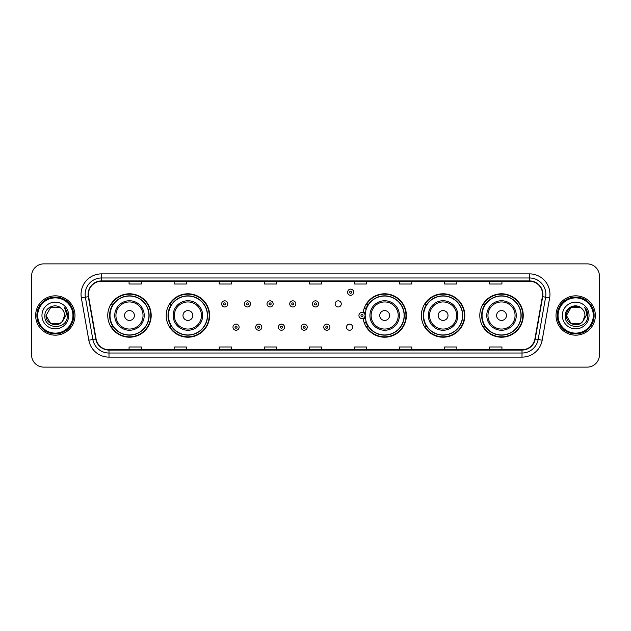 <?xml version="1.0" encoding="UTF-8"?>
<svg xmlns="http://www.w3.org/2000/svg" width="631" height="631" viewBox="0 0 631 631"><rect width="100%" height="100%" fill="white"/><g stroke="black" fill="none" stroke-linecap="round" stroke-linejoin="round"><path stroke-width="0.95" d="M479.805 315.5A21.714 21.714 0 0 0 501.519 337.214A21.714 21.714 0 0 0 523.241 315.5A21.714 21.714 0 0 0 501.519 293.786A21.714 21.714 0 0 0 479.805 315.5M421.374 315.5A21.714 21.714 0 0 0 443.096 337.214A21.714 21.714 0 0 0 464.81 315.5A21.714 21.714 0 0 0 443.096 293.786A21.714 21.714 0 0 0 421.374 315.5M363.14 318.355A21.714 21.714 0 0 0 386.093 337.167A21.714 21.714 0 0 0 406.38 315.5A21.714 21.714 0 0 0 386.093 293.833A21.714 21.714 0 0 0 363.14 312.645M166.19 315.5A21.714 21.714 0 0 0 187.904 337.214A21.714 21.714 0 0 0 209.626 315.5A21.714 21.714 0 0 0 187.904 293.786A21.714 21.714 0 0 0 166.19 315.5M107.759 315.5A21.714 21.714 0 0 0 129.481 337.214A21.714 21.714 0 0 0 151.195 315.5A21.714 21.714 0 0 0 129.481 293.786A21.714 21.714 0 0 0 107.759 315.5M346.474 327.181A3.076 3.076 0 0 0 349.55 330.25A3.076 3.076 0 0 0 352.619 327.181A3.076 3.076 0 0 0 349.55 324.105A3.076 3.076 0 0 0 346.474 327.181M335.124 303.905A3.076 3.076 0 0 0 338.2 306.974A3.076 3.076 0 0 0 341.276 303.905A3.076 3.076 0 0 0 338.2 300.829A3.076 3.076 0 0 0 335.124 303.905M112.973 326.566A19.869 19.869 0 0 1 112.973 304.434M171.395 326.566A19.869 19.869 0 0 1 171.395 304.434M368.157 326.566A19.869 19.869 0 0 1 366.106 322.599M426.588 326.566A19.869 19.869 0 0 1 426.588 304.434M485.01 326.566A19.869 19.869 0 0 1 485.01 304.434M366.106 308.401A19.869 19.869 0 0 1 368.157 304.434M31.55 276.165L31.55 354.835A12.289 12.289 0 0 0 43.839 367.124L587.161 367.124A12.289 12.289 0 0 0 599.45 354.835L599.45 276.165A12.289 12.289 0 0 0 587.161 263.876L43.839 263.876A12.289 12.289 0 0 0 31.55 276.165L31.55 354.835M35.644 315.5A19.671 19.671 0 0 0 55.315 335.171A19.671 19.671 0 0 0 74.979 315.5A19.671 19.671 0 0 0 55.315 295.829A19.671 19.671 0 0 0 35.644 315.5A19.671 19.671 0 0 0 55.315 335.171A19.671 19.671 0 0 0 74.979 315.5A19.671 19.671 0 0 0 55.315 295.829A19.671 19.671 0 0 0 35.644 315.5M556.021 315.5A19.671 19.671 0 0 0 575.685 335.171A19.671 19.671 0 0 0 595.356 315.5A19.671 19.671 0 0 0 575.685 295.829A19.671 19.671 0 0 0 556.021 315.5A19.671 19.671 0 0 0 575.685 335.171A19.671 19.671 0 0 0 595.356 315.5A19.671 19.671 0 0 0 575.685 295.829A19.671 19.671 0 0 0 556.021 315.5M88.419 294.354A13.109 13.109 0 0 1 101.536 281.245L529.464 281.245A13.109 13.109 0 0 1 542.376 296.633L534.922 338.918A13.109 13.109 0 0 1 522.011 349.755L108.989 349.755A13.109 13.109 0 0 1 96.078 338.918L88.624 296.633A13.109 13.109 0 0 1 88.419 294.354M88.095 294.354A13.44 13.44 0 0 0 88.301 296.688L95.754 338.973A13.44 13.44 0 0 0 108.989 350.079L522.011 350.079A13.44 13.44 0 0 0 535.246 338.973L542.699 296.688A13.44 13.44 0 0 0 529.464 280.921L101.536 280.921A13.44 13.44 0 0 0 88.095 294.354M81.36 297.919A20.484 20.484 0 0 1 101.536 273.87L529.464 273.87A20.484 20.484 0 0 1 549.64 297.919L542.187 340.204A20.484 20.484 0 0 1 522.011 357.13L108.989 357.13A20.484 20.484 0 0 1 88.813 340.204L81.36 297.919L85.39 297.201A16.39 16.39 0 0 1 101.536 277.971L529.464 277.971A16.39 16.39 0 0 1 545.61 297.201L538.148 339.486A16.39 16.39 0 0 1 522.011 353.029L108.989 353.029A16.39 16.39 0 0 1 92.852 339.486L85.39 297.201A16.39 16.39 0 0 1 85.146 294.354M587.161 263.876L43.839 263.876M43.839 367.124L587.161 367.124M599.45 354.835L599.45 276.165M535.246 338.973L538.148 339.486L545.61 297.201L549.64 297.919M309.356 281.245L309.356 284.021L321.644 284.021L321.644 281.245M264.279 281.245L264.279 284.021L276.575 284.021L276.575 281.245M219.209 281.245L219.209 284.021L231.506 284.021L231.506 281.245M174.14 281.245L174.14 284.021L186.429 284.021L186.429 281.245M129.071 281.245L129.071 284.021L141.36 284.021L141.36 281.245M354.425 281.245L354.425 284.021L366.721 284.021L366.721 281.245M399.494 281.245L399.494 284.021L411.791 284.021L411.791 281.245M444.571 281.245L444.571 284.021L456.86 284.021L456.86 281.245M489.64 281.245L489.64 284.021L501.929 284.021L501.929 281.245M321.644 349.755L321.644 346.979L309.356 346.979L309.356 349.755M276.575 349.755L276.575 346.979L264.279 346.979L264.279 349.755M231.506 349.755L231.506 346.979L219.209 346.979L219.209 349.755M186.429 349.755L186.429 346.979L174.14 346.979L174.14 349.755M141.36 349.755L141.36 346.979L129.071 346.979L129.071 349.755M366.721 349.755L366.721 346.979L354.425 346.979L354.425 349.755M411.791 349.755L411.791 346.979L399.494 346.979L399.494 349.755M456.86 349.755L456.86 346.979L444.571 346.979L444.571 349.755M501.929 349.755L501.929 346.979L489.64 346.979L489.64 349.755M59.945 323.522A9.26 9.26 0 0 0 62.445 321.408L62.256 321.629C57.247 328.049 45.574 323.735 46.055 315.5L50.685 307.478M72.936 315.5A17.621 17.621 0 0 0 55.315 297.879A17.621 17.621 0 0 0 37.694 315.5A17.621 17.621 0 0 0 55.315 333.121A17.621 17.621 0 0 0 72.936 315.5M73.756 315.5A18.441 18.441 0 0 0 55.315 297.059A18.441 18.441 0 0 0 36.874 315.5A18.441 18.441 0 0 0 55.315 333.941A18.441 18.441 0 0 0 73.756 315.5M62.445 321.408L59.945 323.522L50.685 323.522L46.055 315.5L50.685 307.478L59.945 307.478L61.381 308.504C55.702 302.541 44.754 307.455 44.856 315.5C43.815 329.8 66.996 330.171 67.375 316.194L67.391 315.5C67.359 312.463 66.35 309.797 64.362 307.494C65.876 309.979 66.405 312.645 65.955 315.5L62.445 321.408L59.945 323.522L50.685 323.522L46.055 315.5L50.685 323.522L59.945 323.522L62.445 321.408L64.575 315.5C64.528 312.708 63.463 310.373 61.381 308.504M41.954 315.5A13.361 13.361 0 0 0 55.315 328.861A13.361 13.361 0 0 0 68.676 315.5A13.361 13.361 0 0 0 55.315 302.139A13.361 13.361 0 0 0 41.954 315.5M64.449 307.597L67.391 315.847M64.362 307.494L66.776 311.682M134.395 315.5A4.914 4.914 0 0 0 129.481 310.586A4.914 4.914 0 0 0 124.559 315.5A4.914 4.914 0 0 0 129.481 320.414A4.914 4.914 0 0 0 134.395 315.5M144.231 315.5A14.75 14.75 0 0 0 129.481 300.75A14.75 14.75 0 0 0 114.724 315.5A14.75 14.75 0 0 0 129.481 330.25A14.75 14.75 0 0 0 144.231 315.5A14.75 14.75 0 0 1 129.481 330.25A14.75 14.75 0 0 1 114.724 315.5M148.94 315.5A19.466 19.466 0 0 0 129.481 296.034A19.466 19.466 0 0 0 110.015 315.5A19.466 19.466 0 0 0 129.481 334.966A19.466 19.466 0 0 0 148.94 315.5M150.785 315.5A21.304 21.304 0 0 1 111.269 326.566L113.241 326.566A19.648 19.648 0 0 0 149.121 315.547A19.648 19.648 0 0 0 113.241 304.434L111.269 304.434A21.304 21.304 0 0 1 150.785 315.5M192.826 315.5A4.914 4.914 0 0 0 187.904 310.586A4.914 4.914 0 0 0 182.99 315.5A4.914 4.914 0 0 0 187.904 320.414A4.914 4.914 0 0 0 192.826 315.5M202.661 315.5A14.75 14.75 0 0 0 187.904 300.75A14.75 14.75 0 0 0 173.154 315.5A14.75 14.75 0 0 0 187.904 330.25A14.75 14.75 0 0 0 202.661 315.5A14.75 14.75 0 0 1 187.904 330.25A14.75 14.75 0 0 1 173.154 315.5M207.37 315.5A19.466 19.466 0 0 0 187.904 296.034A19.466 19.466 0 0 0 168.445 315.5A19.466 19.466 0 0 0 187.904 334.966A19.466 19.466 0 0 0 207.37 315.5M209.216 315.5A21.304 21.304 0 0 1 169.7 326.566L171.671 326.566A19.648 19.648 0 0 0 207.552 315.547A19.648 19.648 0 0 0 171.671 304.434L169.7 304.434A21.304 21.304 0 0 1 209.216 315.5M389.579 315.5A4.914 4.914 0 0 0 384.665 310.586A4.914 4.914 0 0 0 379.744 315.5A4.914 4.914 0 0 0 384.665 320.414A4.914 4.914 0 0 0 389.579 315.5M399.415 315.5A14.75 14.75 0 0 0 384.665 300.75A14.75 14.75 0 0 0 369.916 315.5A14.75 14.75 0 0 0 384.665 330.25A14.75 14.75 0 0 0 399.415 315.5A14.75 14.75 0 0 1 384.665 330.25A14.75 14.75 0 0 1 369.916 315.5M404.124 315.5A19.466 19.466 0 0 0 384.665 296.034A19.466 19.466 0 0 0 365.199 315.5A19.466 19.466 0 0 0 384.665 334.966A19.466 19.466 0 0 0 404.124 315.5M405.97 315.5A21.304 21.304 0 0 1 366.453 326.566L368.433 326.566A19.648 19.648 0 0 0 404.313 315.547A19.648 19.648 0 0 0 368.433 304.434L366.453 304.434A21.304 21.304 0 0 1 405.97 315.5M448.01 315.5A4.914 4.914 0 0 0 443.096 310.586A4.914 4.914 0 0 0 438.174 315.5A4.914 4.914 0 0 0 443.096 320.414A4.914 4.914 0 0 0 448.01 315.5M457.846 315.5A14.75 14.75 0 0 0 443.096 300.75A14.75 14.75 0 0 0 428.339 315.5A14.75 14.75 0 0 0 443.096 330.25A14.75 14.75 0 0 0 457.846 315.5A14.75 14.75 0 0 1 443.096 330.25A14.75 14.75 0 0 1 428.339 315.5M462.555 315.5A19.466 19.466 0 0 0 443.096 296.034A19.466 19.466 0 0 0 423.63 315.5A19.466 19.466 0 0 0 443.096 334.966A19.466 19.466 0 0 0 462.555 315.5M464.4 315.5A21.304 21.304 0 0 1 424.884 326.566L426.856 326.566A19.648 19.648 0 0 0 462.736 315.547A19.648 19.648 0 0 0 426.856 304.434L424.884 304.434A21.304 21.304 0 0 1 464.4 315.5M506.441 315.5A4.914 4.914 0 0 0 501.519 310.586A4.914 4.914 0 0 0 496.605 315.5A4.914 4.914 0 0 0 501.519 320.414A4.914 4.914 0 0 0 506.441 315.5M516.276 315.5A14.75 14.75 0 0 0 501.519 300.75A14.75 14.75 0 0 0 486.769 315.5A14.75 14.75 0 0 0 501.519 330.25A14.75 14.75 0 0 0 516.276 315.5A14.75 14.75 0 0 1 501.519 330.25A14.75 14.75 0 0 1 486.769 315.5M520.985 315.5A19.466 19.466 0 0 0 501.519 296.034A19.466 19.466 0 0 0 482.06 315.5A19.466 19.466 0 0 0 501.519 334.966A19.466 19.466 0 0 0 520.985 315.5M522.831 315.5A21.304 21.304 0 0 1 483.314 326.566L485.286 326.566A19.648 19.648 0 0 0 521.167 315.547A19.648 19.648 0 0 0 485.286 304.434L483.314 304.434A21.304 21.304 0 0 1 522.831 315.5M580.315 323.522A9.26 9.26 0 0 0 582.815 321.408L580.315 323.522L571.055 323.522L566.425 315.5L571.055 307.478L580.315 307.478L581.75 308.504C576.071 302.541 565.124 307.455 565.226 315.5C564.185 329.8 587.366 330.171 587.745 316.194L587.761 315.5C587.729 312.463 586.72 309.797 584.732 307.494C586.246 309.979 586.775 312.645 586.325 315.5L582.815 321.408L580.315 323.522L571.055 323.522L566.425 315.5L571.055 323.522L580.315 323.522L582.815 321.408L580.315 323.522L571.055 323.522L566.425 315.5C565.944 323.735 577.617 328.049 582.626 321.629L580.741 323.261M593.306 315.5A17.621 17.621 0 0 0 575.685 297.879A17.621 17.621 0 0 0 558.064 315.5A17.621 17.621 0 0 0 575.685 333.121A17.621 17.621 0 0 0 593.306 315.5M594.126 315.5A18.441 18.441 0 0 0 575.685 297.059A18.441 18.441 0 0 0 557.244 315.5A18.441 18.441 0 0 0 575.685 333.941A18.441 18.441 0 0 0 594.126 315.5M582.815 321.408L584.945 315.5C584.898 312.708 583.833 310.373 581.75 308.504M562.324 315.5A13.361 13.361 0 0 0 575.685 328.861A13.361 13.361 0 0 0 589.046 315.5A13.361 13.361 0 0 0 575.685 302.139A13.361 13.361 0 0 0 562.324 315.5M580.315 307.478A9.26 9.26 0 0 0 566.425 315.5M584.819 307.597L587.761 315.847M584.732 307.494L587.145 311.682M227.775 303.905A3.076 3.076 0 0 1 224.699 306.974A3.076 3.076 0 0 1 221.631 303.905A3.076 3.076 0 0 1 224.699 300.829A3.076 3.076 0 0 1 227.775 303.905A3.076 3.076 0 0 0 224.699 300.829A3.076 3.076 0 0 0 221.631 303.905M250.475 303.905A3.076 3.076 0 0 1 247.399 306.974A3.076 3.076 0 0 1 244.331 303.905A3.076 3.076 0 0 1 247.399 300.829A3.076 3.076 0 0 1 250.475 303.905A3.076 3.076 0 0 0 247.399 300.829A3.076 3.076 0 0 0 244.331 303.905M273.176 303.905A3.076 3.076 0 0 1 270.1 306.974A3.076 3.076 0 0 1 267.031 303.905A3.076 3.076 0 0 1 270.1 300.829A3.076 3.076 0 0 1 273.176 303.905A3.076 3.076 0 0 0 270.1 300.829A3.076 3.076 0 0 0 267.031 303.905M295.876 303.905A3.076 3.076 0 0 1 292.8 306.974A3.076 3.076 0 0 1 289.724 303.905A3.076 3.076 0 0 1 292.8 300.829A3.076 3.076 0 0 1 295.876 303.905A3.076 3.076 0 0 0 292.8 300.829A3.076 3.076 0 0 0 289.724 303.905M318.576 303.905A3.076 3.076 0 0 1 315.5 306.974A3.076 3.076 0 0 1 312.424 303.905A3.076 3.076 0 0 1 315.5 300.829A3.076 3.076 0 0 1 318.576 303.905A3.076 3.076 0 0 0 315.5 300.829A3.076 3.076 0 0 0 312.424 303.905M353.731 292.224A3.076 3.076 0 0 1 350.655 295.3A3.076 3.076 0 0 1 347.586 292.224A3.076 3.076 0 0 1 350.655 289.156A3.076 3.076 0 0 1 353.731 292.224A3.076 3.076 0 0 0 350.655 289.156A3.076 3.076 0 0 0 347.586 292.224M232.981 327.181A3.076 3.076 0 0 1 236.049 324.105A3.076 3.076 0 0 1 239.125 327.181A3.076 3.076 0 0 1 236.049 330.25A3.076 3.076 0 0 1 232.981 327.181A3.076 3.076 0 0 0 236.049 330.25A3.076 3.076 0 0 0 239.125 327.181M255.681 327.181A3.076 3.076 0 0 1 258.749 324.105A3.076 3.076 0 0 1 261.826 327.181A3.076 3.076 0 0 1 258.749 330.25A3.076 3.076 0 0 1 255.681 327.181A3.076 3.076 0 0 0 258.749 330.25A3.076 3.076 0 0 0 261.826 327.181M278.381 327.181A3.076 3.076 0 0 1 281.45 324.105A3.076 3.076 0 0 1 284.526 327.181A3.076 3.076 0 0 1 281.45 330.25A3.076 3.076 0 0 1 278.381 327.181A3.076 3.076 0 0 0 281.45 330.25A3.076 3.076 0 0 0 284.526 327.181M301.074 327.181A3.076 3.076 0 0 1 304.15 324.105A3.076 3.076 0 0 1 307.226 327.181A3.076 3.076 0 0 1 304.15 330.25A3.076 3.076 0 0 1 301.074 327.181A3.076 3.076 0 0 0 304.15 330.25A3.076 3.076 0 0 0 307.226 327.181M323.774 327.181A3.076 3.076 0 0 1 326.85 324.105A3.076 3.076 0 0 1 329.926 327.181A3.076 3.076 0 0 1 326.85 330.25A3.076 3.076 0 0 1 323.774 327.181A3.076 3.076 0 0 0 326.85 330.25A3.076 3.076 0 0 0 329.926 327.181M364.41 307.668A8.195 8.195 0 0 1 366.461 308.622M358.929 315.5A3.076 3.076 0 0 1 362.005 312.424A3.076 3.076 0 0 1 365.081 315.5A3.076 3.076 0 0 1 362.005 318.576A3.076 3.076 0 0 1 358.929 315.5A3.076 3.076 0 0 0 362.005 318.576A3.076 3.076 0 0 0 365.081 315.5M366.461 322.378A8.195 8.195 0 0 1 364.41 323.332A8.195 8.195 0 0 0 366.461 322.378M529.464 273.87L529.464 280.921M85.39 297.201L88.301 296.688M108.989 357.13L108.989 350.079M522.011 350.079L522.011 357.13M88.813 340.204L95.754 338.973M542.699 296.688L545.61 297.201M101.536 273.87L101.536 280.921M538.148 339.486L542.187 340.204M143.032 315.5A13.551 13.551 0 0 0 129.481 301.949A13.551 13.551 0 0 0 115.93 315.5A13.551 13.551 0 0 0 129.481 329.051A13.551 13.551 0 0 0 143.032 315.5M201.455 315.5A13.551 13.551 0 0 0 187.904 301.949A13.551 13.551 0 0 0 174.353 315.5A13.551 13.551 0 0 0 187.904 329.051A13.551 13.551 0 0 0 201.455 315.5M398.216 315.5A13.551 13.551 0 0 0 384.665 301.949A13.551 13.551 0 0 0 371.115 315.5A13.551 13.551 0 0 0 384.665 329.051A13.551 13.551 0 0 0 398.216 315.5M456.647 315.5A13.551 13.551 0 0 0 443.096 301.949A13.551 13.551 0 0 0 429.545 315.5A13.551 13.551 0 0 0 443.096 329.051A13.551 13.551 0 0 0 456.647 315.5M515.07 315.5A13.551 13.551 0 0 0 501.519 301.949A13.551 13.551 0 0 0 487.968 315.5A13.551 13.551 0 0 0 501.519 329.051A13.551 13.551 0 0 0 515.07 315.5M223.674 303.905A1.025 1.025 0 0 0 224.699 304.931A1.025 1.025 0 0 0 225.724 303.905A1.025 1.025 0 0 0 224.699 302.88A1.025 1.025 0 0 0 223.674 303.905M246.374 303.905A1.025 1.025 0 0 0 247.399 304.931A1.025 1.025 0 0 0 248.425 303.905A1.025 1.025 0 0 0 247.399 302.88A1.025 1.025 0 0 0 246.374 303.905M269.074 303.905A1.025 1.025 0 0 0 270.1 304.931A1.025 1.025 0 0 0 271.125 303.905A1.025 1.025 0 0 0 270.1 302.88A1.025 1.025 0 0 0 269.074 303.905M291.774 303.905A1.025 1.025 0 0 0 292.8 304.931A1.025 1.025 0 0 0 293.825 303.905A1.025 1.025 0 0 0 292.8 302.88A1.025 1.025 0 0 0 291.774 303.905M314.475 303.905A1.025 1.025 0 0 0 315.5 304.931A1.025 1.025 0 0 0 316.525 303.905A1.025 1.025 0 0 0 315.5 302.88A1.025 1.025 0 0 0 314.475 303.905M349.629 292.224A1.025 1.025 0 0 0 350.655 293.249A1.025 1.025 0 0 0 351.68 292.224A1.025 1.025 0 0 0 350.655 291.199A1.025 1.025 0 0 0 349.629 292.224M237.075 327.181A1.025 1.025 0 0 0 236.049 326.156A1.025 1.025 0 0 0 235.024 327.181A1.025 1.025 0 0 0 236.049 328.199A1.025 1.025 0 0 0 237.075 327.181M259.775 327.181A1.025 1.025 0 0 0 258.749 326.156A1.025 1.025 0 0 0 257.724 327.181A1.025 1.025 0 0 0 258.749 328.199A1.025 1.025 0 0 0 259.775 327.181M282.475 327.181A1.025 1.025 0 0 0 281.45 326.156A1.025 1.025 0 0 0 280.424 327.181A1.025 1.025 0 0 0 281.45 328.199A1.025 1.025 0 0 0 282.475 327.181M305.175 327.181A1.025 1.025 0 0 0 304.15 326.156A1.025 1.025 0 0 0 303.125 327.181A1.025 1.025 0 0 0 304.15 328.199A1.025 1.025 0 0 0 305.175 327.181M327.875 327.181A1.025 1.025 0 0 0 326.85 326.156A1.025 1.025 0 0 0 325.825 327.181A1.025 1.025 0 0 0 326.85 328.199A1.025 1.025 0 0 0 327.875 327.181M365.31 317.559A3.896 3.896 0 0 1 363.259 319.183M366.177 309.419A7.375 7.375 0 0 0 364.126 308.441M363.03 315.5A1.025 1.025 0 0 0 362.005 314.475A1.025 1.025 0 0 0 360.979 315.5A1.025 1.025 0 0 0 362.005 316.525A1.025 1.025 0 0 0 363.03 315.5M364.126 322.559A7.375 7.375 0 0 0 366.177 321.581M363.259 311.817A3.896 3.896 0 0 1 365.31 313.441"/></g></svg>
